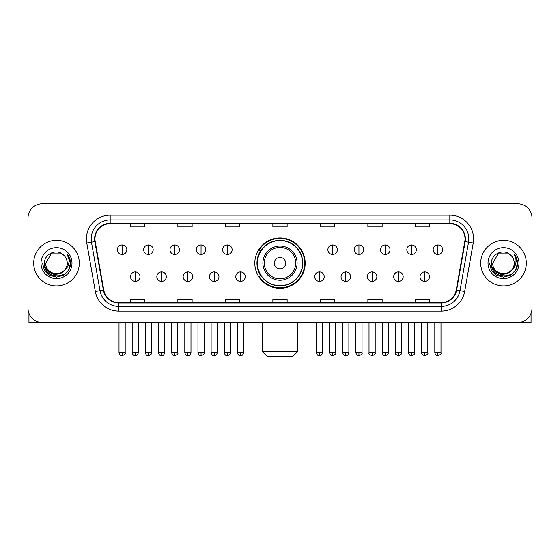 <?xml version="1.0" encoding="UTF-8"?>
<svg xmlns="http://www.w3.org/2000/svg" width="560" height="560" viewBox="0 0 560 560"><rect width="100%" height="100%" fill="white"/><g stroke="black" fill="none" stroke-linecap="round" stroke-linejoin="round"><path stroke-width="0.84" d="M254.821 263.137A25.179 25.179 0 0 0 280 288.316A25.179 25.179 0 0 0 305.179 263.137A25.179 25.179 0 0 0 280 237.958A25.179 25.179 0 0 0 254.821 263.137M260.862 275.961A23.037 23.037 0 0 1 260.862 250.313M28 218.008L28 308.266A14.252 14.252 0 0 0 42.252 322.518L517.748 322.518A14.252 14.252 0 0 0 532 308.266L532 218.008A14.252 14.252 0 0 0 517.748 203.756L42.252 203.756A14.252 14.252 0 0 0 28 218.008L28 308.266M33.698 263.137A22.799 22.799 0 0 0 56.504 285.936A22.799 22.799 0 0 0 79.303 263.137A22.799 22.799 0 0 0 56.504 240.338A22.799 22.799 0 0 0 33.698 263.137A22.799 22.799 0 0 0 56.504 285.936A22.799 22.799 0 0 0 79.303 263.137A22.799 22.799 0 0 0 56.504 240.338A22.799 22.799 0 0 0 33.698 263.137M480.697 263.137A22.799 22.799 0 0 0 503.496 285.936A22.799 22.799 0 0 0 526.302 263.137A22.799 22.799 0 0 0 503.496 240.338A22.799 22.799 0 0 0 480.697 263.137A22.799 22.799 0 0 0 503.496 285.936A22.799 22.799 0 0 0 526.302 263.137A22.799 22.799 0 0 0 503.496 240.338A22.799 22.799 0 0 0 480.697 263.137M94.976 238.91A15.204 15.204 0 0 1 110.18 223.713L449.82 223.713A15.204 15.204 0 0 1 464.793 241.549L456.246 290.003A15.204 15.204 0 0 1 441.28 302.561L118.72 302.561A15.204 15.204 0 0 1 103.754 290.003L95.207 241.549A15.204 15.204 0 0 1 94.976 238.91M94.598 238.91A15.582 15.582 0 0 0 94.836 241.619L103.376 290.066A15.582 15.582 0 0 0 118.72 302.946L441.28 302.946A15.582 15.582 0 0 0 456.624 290.066L465.164 241.619A15.582 15.582 0 0 0 449.82 223.328L110.18 223.328A15.582 15.582 0 0 0 94.598 238.91M86.786 243.033A23.751 23.751 0 0 1 110.18 215.159L449.82 215.159A23.751 23.751 0 0 1 473.214 243.033L464.667 291.487A23.751 23.751 0 0 1 441.28 311.115L118.72 311.115A23.751 23.751 0 0 1 95.333 291.487L86.786 243.033L91.469 242.207A18.998 18.998 0 0 1 110.18 219.912L449.82 219.912A18.998 18.998 0 0 1 468.531 242.207L459.991 290.661A18.998 18.998 0 0 1 441.28 306.362L118.72 306.362A18.998 18.998 0 0 1 100.009 290.661L91.469 242.207A18.998 18.998 0 0 1 91.175 238.91M517.748 203.756L42.252 203.756M42.252 322.518L517.748 322.518M532 308.266L532 218.008M456.624 290.066L459.991 290.661L468.531 242.207L473.214 243.033M272.874 223.713L272.874 226.926L287.126 226.926L287.126 223.713M225.372 223.713L225.372 226.926L239.624 226.926L239.624 223.713M177.87 223.713L177.87 226.926L192.122 226.926L192.122 223.713M130.368 223.713L130.368 226.926L144.62 226.926L144.62 223.713M320.376 223.713L320.376 226.926L334.628 226.926L334.628 223.713M367.878 223.713L367.878 226.926L382.13 226.926L382.13 223.713M415.38 223.713L415.38 226.926L429.632 226.926L429.632 223.713M287.126 302.561L287.126 299.348L272.874 299.348L272.874 302.561M239.624 302.561L239.624 299.348L225.372 299.348L225.372 302.561M192.122 302.561L192.122 299.348L177.87 299.348L177.87 302.561M144.62 302.561L144.62 299.348L130.368 299.348L130.368 302.561M334.628 302.561L334.628 299.348L320.376 299.348L320.376 302.561M382.13 302.561L382.13 299.348L367.878 299.348L367.878 302.561M429.632 302.561L429.632 299.348L415.38 299.348L415.38 302.561M64.729 270.032C59.031 277.739 45.206 272.811 45.766 263.137C45.108 276.983 67.893 276.983 67.235 263.137C67.893 276.983 45.108 276.983 45.766 263.137L51.135 253.841L61.866 253.841L63.532 255.024C56.945 248.122 44.261 253.806 44.38 263.137C43.176 279.713 70.042 280.14 70.476 263.942L70.504 263.137C70.462 259.616 69.293 256.522 66.99 253.862C68.74 256.732 69.356 259.826 68.838 263.137C68.334 265.951 66.969 268.254 64.729 270.032A10.738 10.738 0 0 0 67.235 263.137C67.893 276.983 45.108 276.983 45.766 263.137L51.135 253.841M67.235 263.137A10.738 10.738 0 0 0 63.532 255.024M65.415 269.458L60.564 273.651L54.215 274.54L48.37 271.894L44.716 266.616M41.013 263.137A15.484 15.484 0 0 0 56.504 278.621A15.484 15.484 0 0 0 71.988 263.137A15.484 15.484 0 0 0 56.504 247.653A15.484 15.484 0 0 0 41.013 263.137M66.99 253.862L70.497 263.543L69.846 258.895L70.497 263.543L69.846 258.895L70.497 263.543L67.095 253.981L70.497 263.543L67.095 253.981L70.504 263.137L68.628 270.137L63.504 275.261L56.504 277.137L49.504 275.261L44.373 270.137L42.504 263.137M67.095 253.981L70.497 263.55M28.952 313.383L28.952 322.518L84.056 322.518M293.062 356.244L266.938 356.244L262.185 351.491L297.815 351.491L293.062 356.244M285.698 263.137A5.698 5.698 0 0 0 280 257.439A5.698 5.698 0 0 0 274.302 263.137A5.698 5.698 0 0 0 280 268.835A5.698 5.698 0 0 0 285.698 263.137M297.101 263.137A17.101 17.101 0 0 0 280 246.036A17.101 17.101 0 0 0 262.899 263.137A17.101 17.101 0 0 0 280 280.238A17.101 17.101 0 0 0 297.101 263.137A17.101 17.101 0 0 1 280 280.238A17.101 17.101 0 0 1 262.899 263.137M302.561 263.137A22.561 22.561 0 0 0 280 240.576A22.561 22.561 0 0 0 257.439 263.137A22.561 22.561 0 0 0 280 285.698A22.561 22.561 0 0 0 302.561 263.137M304.703 263.137A24.703 24.703 0 0 1 258.888 275.961L261.177 275.961A22.778 22.778 0 0 0 295.071 280.217A22.778 22.778 0 0 0 295.071 246.057A22.778 22.778 0 0 0 261.177 250.313L258.888 250.313A24.703 24.703 0 0 1 304.703 263.137M122.101 244.944A4.753 4.753 0 0 0 117.355 249.69A4.753 4.753 0 0 0 122.101 254.443A4.753 4.753 0 0 0 126.854 249.69A4.753 4.753 0 0 0 122.101 244.944L122.101 254.443A4.753 4.753 0 0 0 126.854 249.69A4.753 4.753 0 0 0 122.101 244.944M148.421 244.944A4.753 4.753 0 0 0 143.668 249.69A4.753 4.753 0 0 0 148.421 254.443A4.753 4.753 0 0 0 153.167 249.69A4.753 4.753 0 0 0 148.421 244.944L148.421 254.443A4.753 4.753 0 0 0 153.167 249.69A4.753 4.753 0 0 0 148.421 244.944M174.734 244.944A4.753 4.753 0 0 0 169.988 249.69A4.753 4.753 0 0 0 174.734 254.443A4.753 4.753 0 0 0 179.487 249.69A4.753 4.753 0 0 0 174.734 244.944L174.734 254.443A4.753 4.753 0 0 0 179.487 249.69A4.753 4.753 0 0 0 174.734 244.944M201.054 244.944A4.753 4.753 0 0 0 196.301 249.69A4.753 4.753 0 0 0 201.054 254.443A4.753 4.753 0 0 0 205.8 249.69A4.753 4.753 0 0 0 201.054 244.944L201.054 254.443A4.753 4.753 0 0 0 205.8 249.69A4.753 4.753 0 0 0 201.054 244.944M227.367 244.944A4.753 4.753 0 0 0 222.614 249.69A4.753 4.753 0 0 0 227.367 254.443A4.753 4.753 0 0 0 232.12 249.69A4.753 4.753 0 0 0 227.367 244.944L227.367 254.443A4.753 4.753 0 0 0 232.12 249.69A4.753 4.753 0 0 0 227.367 244.944M332.633 244.944A4.753 4.753 0 0 0 327.88 249.69A4.753 4.753 0 0 0 332.633 254.443A4.753 4.753 0 0 0 337.386 249.69A4.753 4.753 0 0 0 332.633 244.944L332.633 254.443A4.753 4.753 0 0 0 337.386 249.69A4.753 4.753 0 0 0 332.633 244.944M358.946 244.944A4.753 4.753 0 0 0 354.2 249.69A4.753 4.753 0 0 0 358.946 254.443A4.753 4.753 0 0 0 363.699 249.69A4.753 4.753 0 0 0 358.946 244.944L358.946 254.443A4.753 4.753 0 0 0 363.699 249.69A4.753 4.753 0 0 0 358.946 244.944M385.266 244.944A4.753 4.753 0 0 0 380.513 249.69A4.753 4.753 0 0 0 385.266 254.443A4.753 4.753 0 0 0 390.012 249.69A4.753 4.753 0 0 0 385.266 244.944L385.266 254.443A4.753 4.753 0 0 0 390.012 249.69A4.753 4.753 0 0 0 385.266 244.944M411.579 244.944A4.753 4.753 0 0 0 406.833 249.69A4.753 4.753 0 0 0 411.579 254.443A4.753 4.753 0 0 0 416.332 249.69A4.753 4.753 0 0 0 411.579 244.944L411.579 254.443A4.753 4.753 0 0 0 416.332 249.69A4.753 4.753 0 0 0 411.579 244.944M437.899 244.944A4.753 4.753 0 0 0 433.146 249.69A4.753 4.753 0 0 0 437.899 254.443A4.753 4.753 0 0 0 442.645 249.69A4.753 4.753 0 0 0 437.899 244.944L437.899 254.443A4.753 4.753 0 0 0 442.645 249.69A4.753 4.753 0 0 0 437.899 244.944M135.261 271.922A4.753 4.753 0 0 0 130.508 276.675A4.753 4.753 0 0 0 135.261 281.428A4.753 4.753 0 0 0 140.014 276.675A4.753 4.753 0 0 0 135.261 271.922L135.261 281.428A4.753 4.753 0 0 0 140.014 276.675A4.753 4.753 0 0 0 135.261 271.922M161.574 271.922A4.753 4.753 0 0 0 156.828 276.675A4.753 4.753 0 0 0 161.574 281.428A4.753 4.753 0 0 0 166.327 276.675A4.753 4.753 0 0 0 161.574 271.922L161.574 281.428A4.753 4.753 0 0 0 166.327 276.675A4.753 4.753 0 0 0 161.574 271.922M187.894 271.922A4.753 4.753 0 0 0 183.141 276.675A4.753 4.753 0 0 0 187.894 281.428A4.753 4.753 0 0 0 192.64 276.675A4.753 4.753 0 0 0 187.894 271.922L187.894 281.428A4.753 4.753 0 0 0 192.64 276.675A4.753 4.753 0 0 0 187.894 271.922M214.207 271.922A4.753 4.753 0 0 0 209.461 276.675A4.753 4.753 0 0 0 214.207 281.428A4.753 4.753 0 0 0 218.96 276.675A4.753 4.753 0 0 0 214.207 271.922L214.207 281.428A4.753 4.753 0 0 0 218.96 276.675A4.753 4.753 0 0 0 214.207 271.922M240.527 271.922A4.753 4.753 0 0 0 235.774 276.675A4.753 4.753 0 0 0 240.527 281.428A4.753 4.753 0 0 0 245.273 276.675A4.753 4.753 0 0 0 240.527 271.922L240.527 281.428A4.753 4.753 0 0 0 245.273 276.675A4.753 4.753 0 0 0 240.527 271.922M319.473 271.922A4.753 4.753 0 0 0 314.727 276.675A4.753 4.753 0 0 0 319.473 281.428A4.753 4.753 0 0 0 324.226 276.675A4.753 4.753 0 0 0 319.473 271.922L319.473 281.428A4.753 4.753 0 0 0 324.226 276.675A4.753 4.753 0 0 0 319.473 271.922M345.793 271.922A4.753 4.753 0 0 0 341.04 276.675A4.753 4.753 0 0 0 345.793 281.428A4.753 4.753 0 0 0 350.539 276.675A4.753 4.753 0 0 0 345.793 271.922L345.793 281.428A4.753 4.753 0 0 0 350.539 276.675A4.753 4.753 0 0 0 345.793 271.922M372.106 271.922A4.753 4.753 0 0 0 367.36 276.675A4.753 4.753 0 0 0 372.106 281.428A4.753 4.753 0 0 0 376.859 276.675A4.753 4.753 0 0 0 372.106 271.922L372.106 281.428A4.753 4.753 0 0 0 376.859 276.675A4.753 4.753 0 0 0 372.106 271.922M398.426 271.922A4.753 4.753 0 0 0 393.673 276.675A4.753 4.753 0 0 0 398.426 281.428A4.753 4.753 0 0 0 403.172 276.675A4.753 4.753 0 0 0 398.426 271.922L398.426 281.428A4.753 4.753 0 0 0 403.172 276.675A4.753 4.753 0 0 0 398.426 271.922M424.739 271.922A4.753 4.753 0 0 0 419.986 276.675A4.753 4.753 0 0 0 424.739 281.428A4.753 4.753 0 0 0 429.492 276.675A4.753 4.753 0 0 0 424.739 271.922L424.739 281.428A4.753 4.753 0 0 0 429.492 276.675A4.753 4.753 0 0 0 424.739 271.922M531.048 313.383L531.048 322.518L475.944 322.518M514.234 263.137C514.892 276.983 492.107 276.983 492.765 263.137L498.134 253.841L508.865 253.841L510.531 255.024C503.944 248.122 491.26 253.806 491.379 263.137C490.168 279.713 517.041 280.14 517.475 263.942L517.496 263.137C517.461 259.616 516.285 256.522 513.982 253.862C515.739 256.732 516.355 259.826 515.837 263.137C515.333 265.951 513.961 268.254 511.728 270.032A10.738 10.738 0 0 0 514.234 263.137C514.892 276.983 492.107 276.983 492.765 263.137C492.107 276.983 514.892 276.983 514.234 263.137A10.738 10.738 0 0 0 510.531 255.024M511.728 270.032C506.023 277.739 492.205 272.811 492.765 263.137M512.407 269.458L507.563 273.651L501.207 274.54L495.362 271.894L491.715 266.616M488.012 263.137A15.484 15.484 0 0 0 503.496 278.621A15.484 15.484 0 0 0 518.987 263.137A15.484 15.484 0 0 0 503.496 247.653A15.484 15.484 0 0 0 488.012 263.137M513.982 253.862L517.496 263.543L516.838 258.895L517.496 263.543L516.838 258.895L517.496 263.543L514.087 253.981L517.496 263.543L514.087 253.981L517.496 263.137L515.627 270.137L510.496 275.261L503.496 277.137L496.496 275.261L491.372 270.137L489.496 263.137M514.087 253.981L517.496 263.55M449.82 215.159L449.82 223.328M91.469 242.207L94.836 241.619M118.72 311.115L118.72 302.946M441.28 302.946L441.28 311.115M95.333 291.487L103.376 290.066M465.164 241.619L468.531 242.207M110.18 215.159L110.18 223.328M459.991 290.661L464.667 291.487M295.708 263.137A15.708 15.708 0 0 0 280 247.429A15.708 15.708 0 0 0 264.292 263.137A15.708 15.708 0 0 0 280 278.845A15.708 15.708 0 0 0 295.708 263.137M122.101 352.681L119.014 352.681C119.553 354.879 120.582 355.908 122.101 355.768L122.101 352.681L125.188 352.681L125.188 322.518M148.421 352.681L145.334 352.681C145.873 354.879 146.902 355.908 148.421 355.768L148.421 352.681L151.508 352.681L151.508 322.518M174.734 352.681L171.647 352.681C172.186 354.879 173.215 355.908 174.734 355.768L174.734 352.681L177.821 352.681L177.821 322.518M201.054 352.681L197.96 352.681C198.499 354.879 199.535 355.908 201.054 355.768L201.054 352.681L204.141 352.681L204.141 322.518M227.367 352.681L224.28 352.681C224.819 354.879 225.848 355.908 227.367 355.768L227.367 352.681L230.454 352.681L230.454 322.518M332.633 352.681L329.546 352.681C330.085 354.879 331.114 355.908 332.633 355.768L332.633 352.681L335.72 352.681L335.72 322.518M358.946 352.681L355.859 352.681C356.398 354.879 357.427 355.908 358.946 355.768L358.946 352.681L362.04 352.681L362.04 322.518M385.266 352.681L382.179 352.681C382.718 354.879 383.747 355.908 385.266 355.768L385.266 352.681L388.353 352.681L388.353 322.518M411.579 352.681L408.492 352.681C409.031 354.879 410.06 355.908 411.579 355.768L411.579 352.681L414.666 352.681L414.666 322.518M437.899 352.681L434.812 352.681C435.351 354.879 436.38 355.908 437.899 355.768L437.899 352.681L440.986 352.681L440.986 322.518M135.261 352.681L132.174 352.681C132.713 354.879 133.742 355.908 135.261 355.768L135.261 352.681L138.348 352.681L138.348 322.518M161.574 352.681L158.487 352.681C159.026 354.879 160.055 355.908 161.574 355.768L161.574 352.681L164.661 352.681L164.661 322.518M187.894 352.681L184.807 352.681C185.346 354.879 186.375 355.908 187.894 355.768L187.894 352.681L190.981 352.681L190.981 322.518M214.207 352.681L211.12 352.681C211.659 354.879 212.688 355.908 214.207 355.768L214.207 352.681L217.294 352.681L217.294 322.518M240.527 352.681L237.44 352.681C237.979 354.879 239.008 355.908 240.527 355.768L240.527 352.681L243.614 352.681L243.614 322.518M319.473 352.681L316.386 352.681C316.925 354.879 317.954 355.908 319.473 355.768L319.473 352.681L322.56 352.681L322.56 322.518M345.793 352.681L342.706 352.681C343.245 354.879 344.274 355.908 345.793 355.768L345.793 352.681L348.88 352.681L348.88 322.518M372.106 352.681L369.019 352.681C368.396 353.668 369.425 354.697 372.106 355.768L372.106 352.681L375.193 352.681L375.193 322.518M398.426 352.681L395.339 352.681C394.709 353.668 395.738 354.697 398.426 355.768L398.426 352.681L401.513 352.681L401.513 322.518M424.739 352.681L421.652 352.681C421.029 353.668 422.058 354.697 424.739 355.768L424.739 352.681L427.826 352.681L427.826 322.518M297.815 322.518L297.815 351.491M262.185 322.518L262.185 351.491M119.014 352.681L119.014 322.518M125.188 352.681C125.818 353.668 124.789 354.697 122.101 355.768M145.334 352.681L145.334 322.518M151.508 352.681C152.131 353.668 151.102 354.697 148.421 355.768M171.647 352.681L171.647 322.518M177.821 352.681C178.451 353.668 177.422 354.697 174.734 355.768M197.96 352.681L197.96 322.518M204.141 352.681C204.764 353.668 203.735 354.697 201.054 355.768M224.28 352.681L224.28 322.518M230.454 352.681C231.084 353.668 230.055 354.697 227.367 355.768M329.546 352.681L329.546 322.518M335.72 352.681C336.35 353.668 335.321 354.697 332.633 355.768M355.859 352.681L355.859 322.518M362.04 352.681C362.663 353.668 361.634 354.697 358.946 355.768M382.179 352.681L382.179 322.518M388.353 352.681C388.976 353.668 387.947 354.697 385.266 355.768M408.492 352.681L408.492 322.518M414.666 352.681C415.296 353.668 414.267 354.697 411.579 355.768M434.812 352.681L434.812 322.518M440.986 352.681C441.609 353.668 440.58 354.697 437.899 355.768M132.174 352.681L132.174 322.518M138.348 352.681C137.809 354.879 136.78 355.908 135.261 355.768M158.487 352.681L158.487 322.518M164.661 352.681C164.122 354.879 163.093 355.908 161.574 355.768M184.807 352.681L184.807 322.518M190.981 352.681C190.442 354.879 189.413 355.908 187.894 355.768M211.12 352.681L211.12 322.518M217.294 352.681C216.755 354.879 215.726 355.908 214.207 355.768M237.44 352.681L237.44 322.518M243.614 352.681C243.075 354.879 242.046 355.908 240.527 355.768M316.386 352.681L316.386 322.518M322.56 352.681C322.021 354.879 320.992 355.908 319.473 355.768M342.706 352.681L342.706 322.518M348.88 352.681C348.341 354.879 347.312 355.908 345.793 355.768M369.019 352.681L369.019 322.518M375.193 352.681C375.823 353.668 374.794 354.697 372.106 355.768M395.339 352.681L395.339 322.518M401.513 352.681C402.136 353.668 401.107 354.697 398.426 355.768M421.652 352.681L421.652 322.518M427.826 352.681C428.456 353.668 427.427 354.697 424.739 355.768"/></g></svg>
